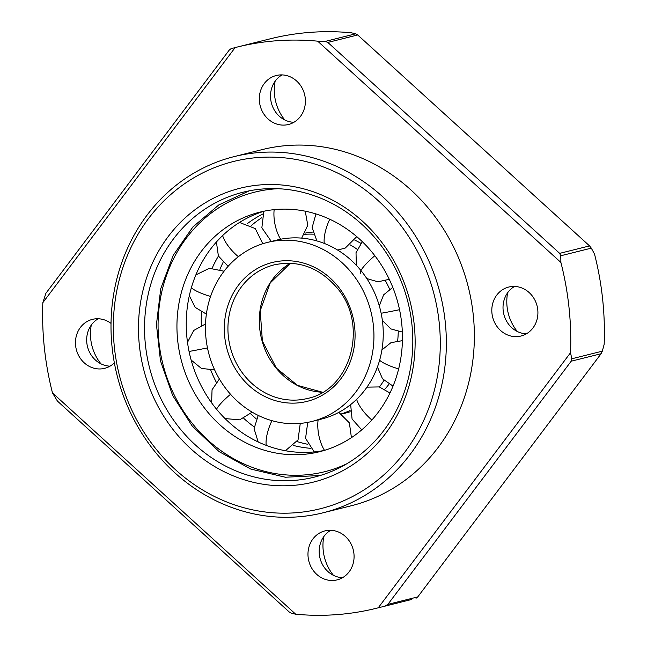 <?xml version="1.0" encoding="UTF-8"?>
<svg xmlns="http://www.w3.org/2000/svg" width="647" height="647" viewBox="0 0 647 647"><rect width="100%" height="100%" fill="white"/><g stroke="black" fill="none" stroke-linecap="round" stroke-linejoin="round"><path stroke-width="0.97" d="M275.145 81.207A43.6 39.572 -104 0 0 274.554 95.149A43.6 39.572 -104 0 0 284.817 119.978M91.3 325.069A43.6 39.572 -104 0 0 90.717 339.012A43.6 39.572 -104 0 0 100.972 363.84M323.807 536.598A43.6 39.572 -104 0 0 323.225 550.54A43.6 39.572 -104 0 0 333.48 575.369M507.652 292.735A43.6 39.572 -104 0 0 507.062 306.678A43.6 39.572 -104 0 0 517.325 331.507M602.608 298.938A289.112 262.447 76 0 1 604.169 344.317L602.317 351.167L571.77 358.786L570.549 352.704A289.112 262.447 -104 0 0 568.988 307.325A289.112 262.447 -104 0 0 560.9 262.456L560.763 255.759L591.301 248.141L594.52 254.069A289.112 262.447 76 0 1 602.608 298.938M145.446 345.029A146.853 133.306 -104 0 0 314.224 477.162A146.853 133.306 -104 0 0 411.904 324.341A146.853 133.306 -104 0 0 243.126 192.199A146.853 133.306 -104 0 0 145.446 345.029M293.875 122.299A25.241 22.912 76 0 1 270.664 98.983A25.241 22.912 76 0 1 282.052 74.898M259.455 101.773A25.241 22.912 -104 0 0 288.465 124.491A25.241 22.912 -104 0 0 305.255 98.223A25.241 22.912 -104 0 0 276.245 75.513A25.241 22.912 -104 0 0 259.455 101.773M139.412 345.813A151.438 137.471 -104 0 0 292.873 485.428A151.438 137.471 -104 0 0 414.201 324.479A151.438 137.471 -104 0 0 260.749 184.872A151.438 137.471 -104 0 0 139.412 345.813M323.112 512.788L351.127 505.8A183.562 166.635 -104 0 0 473.232 314.765A183.562 166.635 -104 0 0 262.253 149.586L234.246 156.582A183.562 166.635 -104 0 0 112.133 347.617A183.562 166.635 -104 0 0 323.112 512.788A183.562 166.635 -104 0 0 445.217 321.753A183.562 166.635 -104 0 0 234.246 156.582M526.383 333.828A25.241 22.912 76 0 1 503.172 310.511A25.241 22.912 76 0 1 514.559 286.435M491.963 313.31A25.241 22.912 -104 0 0 520.972 336.019A25.241 22.912 -104 0 0 537.762 309.751A25.241 22.912 -104 0 0 508.752 287.042A25.241 22.912 -104 0 0 491.963 313.31M342.538 577.69A25.241 22.912 76 0 1 319.335 554.374A25.241 22.912 76 0 1 330.714 530.289M308.126 557.164A25.241 22.912 -104 0 0 337.136 579.882A25.241 22.912 -104 0 0 353.925 553.614A25.241 22.912 -104 0 0 324.915 530.896A25.241 22.912 -104 0 0 308.126 557.164M110.03 366.162A25.241 22.912 76 0 1 86.819 342.837A25.241 22.912 76 0 1 98.207 318.761M111.025 323.403A25.241 22.912 -104 0 0 92.408 319.367A25.241 22.912 -104 0 0 75.618 345.635A25.241 22.912 -104 0 0 104.628 368.345A25.241 22.912 -104 0 0 114.357 362.862M114.43 347.754A178.976 162.47 76 0 1 257.829 157.544A178.976 162.47 76 0 1 439.184 322.538A178.976 162.47 76 0 1 295.792 512.747A178.976 162.47 76 0 1 114.43 347.754M355.704 33.798L325.166 41.424L317.669 41.165A289.112 262.447 -104 0 0 236.705 47.182L270.325 38.796A289.112 262.447 76 0 1 351.289 32.779L355.704 33.798L357.71 34.97L589.563 245.909L591.301 248.141M411.84 599.429A289.112 262.447 76 0 1 410.295 599.818L376.675 608.204A289.112 262.447 -104 0 0 378.228 607.816L411.84 599.429M376.675 608.204A289.112 262.447 -104 0 1 295.711 614.221L291.296 613.202L289.29 612.03L57.437 401.091L52.48 392.931A289.112 262.447 -104 0 1 42.831 302.683L45.913 293.261L229.24 50.086L230.971 48.735L235.16 47.571A289.112 262.447 -104 0 1 236.705 47.182M602.317 351.167L601.087 353.739L417.76 596.914L416.029 598.265M317.669 41.165L560.9 262.456M42.831 302.683L235.16 47.571M295.711 614.221L52.48 392.931M570.549 352.704L378.228 607.816M385.491 605.883L387.877 604.371L417.76 596.914M387.877 604.371L571.204 361.196L601.087 353.739M571.204 361.196L571.77 358.786M560.763 255.759L559.679 253.365L589.563 245.909M559.679 253.365L327.827 42.427L357.71 34.97M327.827 42.427L325.166 41.424M312.016 421.432L321.324 419.11A92.238 83.73 -104 0 0 360.759 270.317A92.238 83.73 -104 0 0 276.673 240.118L267.365 242.439A92.238 83.73 -104 0 0 227.93 391.233A92.238 83.73 -104 0 0 312.016 421.432A92.238 83.73 -104 0 0 351.45 272.638A92.238 83.73 -104 0 0 267.365 242.439M305.263 233.114A92.238 83.73 76 0 1 312.736 232.079M354.782 240.069A92.238 83.73 76 0 1 360.816 243.321M304.583 234.311A92.238 83.73 76 0 1 313.326 234.174M350.278 244.93A92.238 83.73 76 0 1 357.16 249.281M243.838 418.439A123.448 112.06 -104 0 0 254.142 426.874M293.73 445.548A123.448 112.06 -104 0 0 310.463 448.314M307.754 444.287A123.448 112.06 76 0 1 297.038 441.553M256.244 418.852A123.448 112.06 76 0 1 250.672 413.789M207.04 411.29A123.448 112.06 -104 0 0 319.569 451.711A123.448 112.06 -104 0 0 372.348 252.581A123.448 112.06 -104 0 0 259.811 212.159A123.448 112.06 -104 0 0 207.04 411.29M324.196 450.441A123.448 112.06 76 0 1 216.341 408.969A123.448 112.06 76 0 1 264.494 211.108M385.45 280.822A92.238 83.73 76 0 1 389.599 289.136M398.245 331.652A92.238 83.73 76 0 1 397.67 340.767M383.962 380.412A92.238 83.73 76 0 1 379.36 386.963M350.116 410.481A92.238 83.73 76 0 1 341.479 413.886M388.952 384.269A92.238 83.73 76 0 1 384.884 389.171M350.197 411.751A92.238 83.73 76 0 1 345.635 413.045L341.689 414.031M262.593 214.133A123.448 112.06 -104 0 0 247.162 223.749M218.419 256.05A123.448 112.06 -104 0 0 212.192 268.093M201.484 312.218A123.448 112.06 -104 0 0 201.33 325.287M210.817 370.246A123.448 112.06 -104 0 0 216.244 382.167M219.964 269.362A123.448 112.06 76 0 1 223.021 262.496M251.246 225.625A123.448 112.06 76 0 1 261.574 217.829M207.469 347.9A23.405 0.429 168.3 0 1 200.934 349.218A23.405 0.429 -11.7 0 1 189.061 351.442M210.582 296.472A23.405 5.273 -164 0 1 202.843 293.875A23.405 5.273 16 0 1 191.35 287.761M238.371 256.689A23.405 8.71 -133.8 0 1 229.968 248.238A23.405 8.71 46.2 0 1 222.633 235.565M280.661 239.236A23.405 9.81 -101.2 0 1 275.048 224.549A23.405 9.81 78.8 0 1 274.166 209.652M324.26 243.409A23.405 8.282 -68.9 0 1 326.007 229.143A23.405 8.282 111.1 0 1 329.752 219.244M360.597 273.236A23.405 4.529 -39.3 0 1 369.178 260.79A23.405 4.529 140.7 0 1 374.839 255.727M230.542 394.29A23.405 4.529 140.7 0 0 224.768 399.442A23.405 4.529 -39.3 0 0 216.559 409.227M381.132 313.245A23.405 0.429 -11.7 0 0 393.012 311.021A23.405 0.429 168.3 0 0 399.547 309.695M379.619 360.258A23.405 5.273 16 0 0 391.111 366.364A23.405 5.273 -164 0 0 398.649 368.903M356.643 399.32A23.405 8.71 46.2 0 0 363.978 411.993A23.405 8.71 -133.8 0 0 371.863 420.008M318.138 419.903A23.405 9.81 78.8 0 0 318.898 435.69A23.405 9.81 -101.2 0 0 324.495 450.352M271.95 420.671A23.405 8.282 111.1 0 0 267.947 431.096A23.405 8.282 -68.9 0 0 266.2 445.362M241.76 377.953A71.591 64.991 76 0 1 245.205 277.579A71.591 64.991 76 0 1 337.621 285.917A71.591 64.991 76 0 1 334.175 386.291A71.591 64.991 76 0 1 241.76 377.953M244.72 375.907A68.833 62.484 76 0 1 274.15 264.866C298.178 259.859 318.995 267.365 336.61 287.381C369.049 323.775 351.378 389.89 307.471 398.447A68.833 62.484 76 0 1 244.72 375.907M290.374 263.248A68.833 62.484 -104 0 0 276.099 368.078A68.833 62.484 -104 0 0 322.562 392.252L297.434 385.361L276.382 368.103L262.399 341.123L260.207 310.714L270.228 282.941L290.406 263.248M278.081 188.714A144.095 130.807 -104 0 0 166.845 274.441A144.095 130.807 -104 0 0 193.21 424.569A144.095 130.807 -104 0 0 346.711 463.826M187.493 342.344L193.744 330.455L205.503 323.969M195.871 274.894L209.345 268.287L224.048 271.214M239.495 222.455L255.282 228.585L262.795 243.725M301.696 238.128L307.778 225.213L305.247 211.197M337.645 250.074L345.272 248.044L356.756 236.632M366.817 278.574L377.945 281.809L389.268 279.302M211.601 402.806L212.054 389.769L219.406 379.005M382.377 320.524L390.837 328.911L402.337 332.048M377.427 367.003L382.506 378.794L393.036 386.122M350.65 404.593L352.081 419.046L361.754 429.859M307.737 422.37L305.57 438.334L314.232 451.921M258.161 441.941L254.069 428.662L258.218 415.406M249.232 190.841L218.832 204.913L192.943 226.887L173.178 255.395L160.747 288.651L156.437 324.568L160.488 360.929L172.66 395.471L192.199 426.033L219.098 451.622L250.866 469.083L285.367 477.235L320.249 475.496M191.14 360.047L201.419 368.426L214.634 369.874M189.328 295.647L195.151 307.349L206.377 314.118M216.405 241.994L218.395 256.002L228.116 266.313M263.839 211.302L261.857 227.801L271.311 241.452M316.893 240.919L312.137 227.59L315.954 213.931M356.327 265.278L356.02 252.662L362.328 241.695M225.059 418.577L239.665 419.846L252.176 412.163M379.304 305.837L383.622 294.854L392.794 287.365M381.932 349.922L390.974 342.667L402.418 340.654M366.97 387.149L379.263 386.93L389.979 392.988M351.426 437.655L349.38 422.887L338.842 412.357M285.424 450.733L298.041 439.887L300.265 423.405"/></g></svg>
